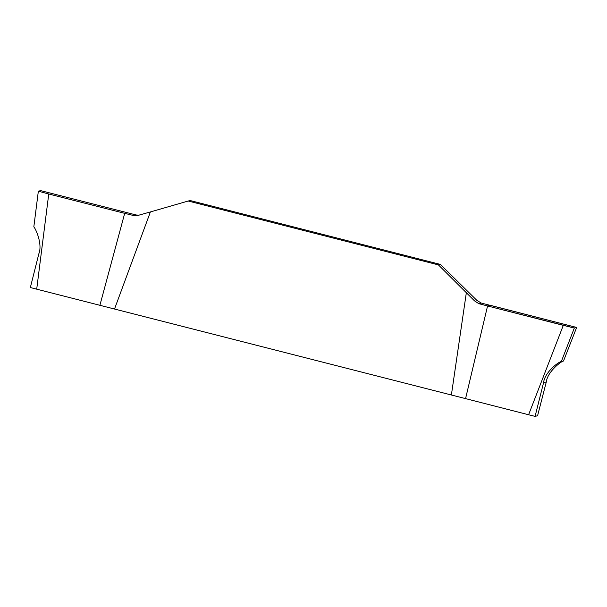 <?xml version="1.0" encoding="UTF-8"?>
<svg xmlns="http://www.w3.org/2000/svg" width="607" height="607" viewBox="0 0 607 607"><rect width="100%" height="100%" fill="white"/><g stroke="black" fill="none" stroke-linecap="round" stroke-linejoin="round"><path stroke-width="0.91" d="M563.304 325.36L574.328 328.023L576.642 327.454L563.508 361.013C561.225 361.211 547.453 371.689 546.3 381.955L537.574 415.765L535.078 416.372L528.598 414.748L563.304 325.36L487.565 305.974L465.569 398.617L528.598 414.748M139.147 215.174L136.18 214.984L40.669 190.628L38.347 191.19L48.75 194.005L36.708 289.175L465.569 398.617M36.708 289.175L30.35 287.528L38.848 253.772C42.748 244.211 35.646 228.505 33.825 226.897L38.347 191.19M535.078 416.372L543.576 382.622C544.684 372.425 558.303 361.909 561.308 361.552L563.508 361.013L576.642 327.454L481.237 303.068L476.791 300.313L440.363 264.417L190.15 200.538L188.193 201.023L438.406 264.895L474.522 300.875L478.809 303.667L487.565 305.974M188.193 201.023L150.399 211.934L114.571 308.887M451.403 394.876L466.358 292.589M99.905 305.268L124.693 213.338L133.752 215.576L136.78 215.751L150.399 211.934M440.363 264.417L438.406 264.895M48.75 194.005L124.693 213.338M574.328 328.023L561.308 361.552M490.304 305.306L487.565 305.974L574.328 328.023L576.642 327.454L490.304 305.306M543.576 382.622L546.3 381.955M481.237 303.068L478.809 303.667M133.752 215.576L136.18 214.984"/></g></svg>

